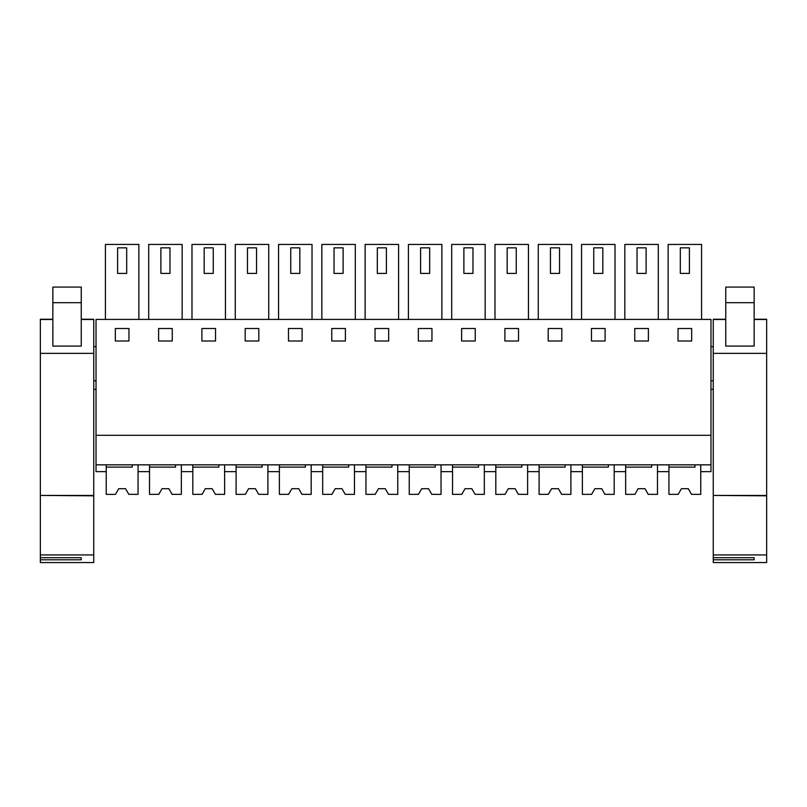 <?xml version="1.0" encoding="UTF-8"?>
<svg xmlns="http://www.w3.org/2000/svg" width="807" height="807" viewBox="0 0 807 807"><rect width="100%" height="100%" fill="white"/><g stroke="black" fill="none" stroke-linecap="round" stroke-linejoin="round"><path stroke-width="1.21" d="M96.023 464.842L710.977 464.842L710.977 319.421L96.023 319.421L96.023 471.661L106.242 471.661L106.242 464.842M96.023 435.306L710.977 435.306M115.33 341.008L128.969 341.008L128.969 328.51L115.33 328.51L115.33 341.008M375.043 328.51L375.043 341.008L388.671 341.008L388.671 328.51L375.043 328.51M345.386 341.008L345.386 328.51L331.758 328.51L331.758 341.008L345.386 341.008M461.614 328.51L461.614 341.008L475.242 341.008L475.242 328.51L461.614 328.51M431.957 341.008L431.957 328.51L418.329 328.51L418.329 341.008L431.957 341.008M201.901 328.51L201.901 341.008L215.53 341.008L215.53 328.51L201.901 328.51M158.616 328.51L158.616 341.008L172.254 341.008L172.254 328.51L158.616 328.51M302.1 341.008L302.1 328.51L288.472 328.51L288.472 341.008L302.1 341.008M245.187 328.51L245.187 341.008L258.815 341.008L258.815 328.51L245.187 328.51M605.099 328.51L591.47 328.51L591.47 341.008L605.099 341.008L605.099 328.51M634.746 341.008L648.384 341.008L648.384 328.51L634.746 328.51L634.746 341.008M518.528 328.51L504.9 328.51L504.9 341.008L518.528 341.008L518.528 328.51M548.185 341.008L561.813 341.008L561.813 328.51L548.185 328.51L548.185 341.008M678.031 328.51L678.031 341.008L691.67 341.008L691.67 328.51L678.031 328.51M96.023 346.687L93.743 346.687M96.023 380.773L93.743 380.773M96.023 389.297L93.743 389.297M105.414 319.421L105.414 244.44L138.875 244.44L138.875 319.421M128.807 494.328L138.058 494.378L138.058 464.842L138.058 471.661L149.527 471.661L149.527 464.842M117.6 247.85L117.6 273.412L126.689 273.412L126.689 247.85L117.6 247.85M691.508 494.328L700.758 494.378L700.758 464.842L700.758 471.661L710.977 471.661L710.977 464.842M713.257 346.687L710.977 346.687M713.257 380.773L710.977 380.773M713.257 389.297L710.977 389.297M648.223 494.328L657.473 494.378L657.473 464.842L657.473 471.661L668.942 471.661L668.942 464.842M668.125 319.421L668.125 244.44L701.586 244.44L701.586 319.421M680.311 247.85L680.311 273.412L689.4 273.412L689.4 247.85L680.311 247.85M192.812 464.842L192.812 471.661L181.343 471.661L181.343 464.842L181.343 494.378L172.093 494.328M148.7 319.421L148.7 244.44L182.16 244.44L182.16 319.421M160.886 247.85L160.886 273.412L169.974 273.412L169.974 247.85L160.886 247.85M236.098 464.842L236.098 471.661L224.618 471.661L224.618 464.842L224.618 494.378L215.378 494.328M191.985 319.421L191.985 244.44L225.446 244.44L225.446 319.421M204.171 247.85L204.171 273.412L213.26 273.412L213.26 247.85L204.171 247.85M279.383 464.842L279.383 471.661L267.904 471.661L267.904 464.842L267.904 494.378L258.664 494.328M235.271 319.421L235.271 244.44L268.731 244.44L268.731 319.421M247.456 247.85L247.456 273.412L256.545 273.412L256.545 247.85L247.456 247.85M322.669 464.842L322.669 471.661L311.189 471.661L311.189 464.842L311.189 494.378L301.949 494.328M278.556 319.421L278.556 244.44L312.016 244.44L312.016 319.421M290.742 247.85L290.742 273.412L299.831 273.412L299.831 247.85L290.742 247.85M365.954 464.842L365.954 471.661L354.475 471.661L354.475 464.842L354.475 494.378L345.235 494.328M321.842 319.421L321.842 244.44L355.302 244.44L355.302 319.421M334.027 247.85L334.027 273.412L343.116 273.412L343.116 247.85L334.027 247.85M409.24 464.842L409.24 471.661L397.76 471.661L397.76 464.842L397.76 494.378L388.51 494.328M365.127 319.421L365.127 244.44L398.587 244.44L398.587 319.421M377.313 247.85L377.313 273.412L386.402 273.412L386.402 247.85L377.313 247.85M452.525 464.842L452.525 471.661L441.046 471.661L441.046 464.842L441.046 494.378L431.795 494.328M408.413 319.421L408.413 244.44L441.873 244.44L441.873 319.421M420.598 247.85L420.598 273.412L429.687 273.412L429.687 247.85L420.598 247.85M495.811 464.842L495.811 471.661L484.331 471.661L484.331 464.842L484.331 494.378L475.081 494.328M451.698 319.421L451.698 244.44L485.158 244.44L485.158 319.421M463.884 247.85L463.884 273.412L472.973 273.412L472.973 247.85L463.884 247.85M539.096 464.842L539.096 471.661L527.617 471.661L527.617 464.842L527.617 494.378L518.366 494.328M494.984 319.421L494.984 244.44L528.444 244.44L528.444 319.421M507.169 247.85L507.169 273.412L516.258 273.412L516.258 247.85L507.169 247.85M582.382 464.842L582.382 471.661L570.902 471.661L570.902 464.842L570.902 494.378L561.652 494.328M538.269 319.421L538.269 244.44L571.729 244.44L571.729 319.421M550.455 247.85L550.455 273.412L559.544 273.412L559.544 247.85L550.455 247.85M625.657 464.842L625.657 471.661L614.188 471.661L614.188 464.842L614.188 494.378L604.937 494.328M581.554 319.421L581.554 244.44L615.015 244.44L615.015 319.421M593.74 247.85L593.74 273.412L602.829 273.412L602.829 247.85L593.74 247.85M624.84 319.421L624.84 244.44L658.3 244.44L658.3 319.421M637.026 247.85L637.026 273.412L646.114 273.412L646.114 247.85L637.026 247.85M93.743 319.259L81.245 319.259L93.743 319.259L93.743 495.427L40.35 495.427L40.35 319.259L52.848 319.269L40.35 319.259M81.245 346.082L52.848 346.082L52.848 287.08L81.245 287.08L81.245 346.082M81.245 559.806L81.245 557.698L81.245 559.806L40.35 559.806L40.35 557.698L81.245 557.698M40.35 559.806L40.35 562.56L93.743 562.56L93.743 554.944L40.35 554.944L40.35 557.698M40.35 495.427L93.743 495.821L93.743 554.944M40.35 495.821L40.35 554.944M766.65 319.259L754.152 319.259L766.65 319.259L766.65 495.427L713.257 495.427L713.257 319.259L725.755 319.269L713.257 319.259M754.152 346.082L725.755 346.082L725.755 287.08L754.152 287.08L754.152 346.082M754.152 559.806L754.152 557.698L754.152 559.806L713.257 559.806L713.257 557.698L754.152 557.698M713.257 559.806L713.257 562.56L766.65 562.56L766.65 554.944L713.257 554.944L713.257 557.698M713.257 495.427L766.65 495.821L766.65 554.944M713.257 495.821L713.257 554.944M132.257 464.842L132.257 467.112L106.242 467.112L106.242 494.378L115.462 494.378L118.74 488.699L125.559 488.699L118.74 488.699L115.492 494.328M128.838 494.378L125.559 488.699M175.543 464.842L175.543 467.112L149.527 467.112L149.527 494.378L158.777 494.328M162.025 488.699L168.845 488.699L162.025 488.699L158.747 494.378M172.123 494.378L168.845 488.699M218.828 464.842L218.828 467.112L192.812 467.112L192.812 494.378L202.063 494.328M205.311 488.699L212.13 488.699L205.311 488.699L202.032 494.378M215.408 494.378L212.13 488.699M262.114 464.842L262.114 467.112L236.098 467.112L236.098 494.378L245.348 494.328M248.596 488.699L255.416 488.699L248.596 488.699L245.318 494.378M258.694 494.378L255.416 488.699M305.399 464.842L305.399 467.112L279.383 467.112L279.383 494.378L288.634 494.328M291.882 488.699L298.701 488.699L291.882 488.699L288.603 494.378M301.979 494.378L298.701 488.699M348.685 464.842L348.685 467.112L322.669 467.112L322.669 494.378L331.919 494.328M335.167 488.699L341.976 488.699L335.167 488.699L331.889 494.378M345.265 494.378L341.976 488.699M391.97 464.842L391.97 467.112L365.954 467.112L365.954 494.378L375.205 494.328M378.453 488.699L385.262 488.699L378.453 488.699L375.174 494.378M388.55 494.378L385.262 488.699M435.255 464.842L435.255 467.112L409.24 467.112L409.24 494.378L418.49 494.328M421.738 488.699L428.547 488.699L421.738 488.699L418.45 494.378M431.826 494.378L428.547 488.699M478.541 464.842L478.541 467.112L452.525 467.112L452.525 494.378L461.765 494.328M465.024 488.699L471.833 488.699L465.024 488.699L461.735 494.378M475.111 494.378L471.833 488.699M521.826 464.842L521.826 467.112L495.811 467.112L495.811 494.378L505.051 494.328M508.299 488.699L515.118 488.699L508.299 488.699L505.021 494.378M518.397 494.378L515.118 488.699M565.112 464.842L565.112 467.112L539.096 467.112L539.096 494.378L548.336 494.328M551.584 488.699L558.404 488.699L551.584 488.699L548.306 494.378M561.682 494.378L558.404 488.699M608.397 464.842L608.397 467.112L582.382 467.112L582.382 494.378L591.622 494.328M594.87 488.699L601.689 488.699L594.87 488.699L591.592 494.378M604.968 494.378L601.689 488.699M651.683 464.842L651.683 467.112L625.657 467.112L625.657 494.378L634.907 494.328M638.155 488.699L644.975 488.699L638.155 488.699L634.877 494.378M648.253 494.378L644.975 488.699M694.958 464.842L694.958 467.112L668.942 467.112L668.942 494.378L678.193 494.328M681.441 488.699L688.26 488.699L681.441 488.699L678.162 494.378M691.538 494.378L688.26 488.699M93.743 319.481L81.245 319.481M52.848 319.481L40.35 319.481M93.743 353.365L40.35 353.365M81.245 302.686L52.848 302.686M766.65 319.481L754.152 319.481M725.755 319.481L713.257 319.481M766.65 353.365L713.257 353.365M754.152 302.686L725.755 302.686"/></g></svg>
